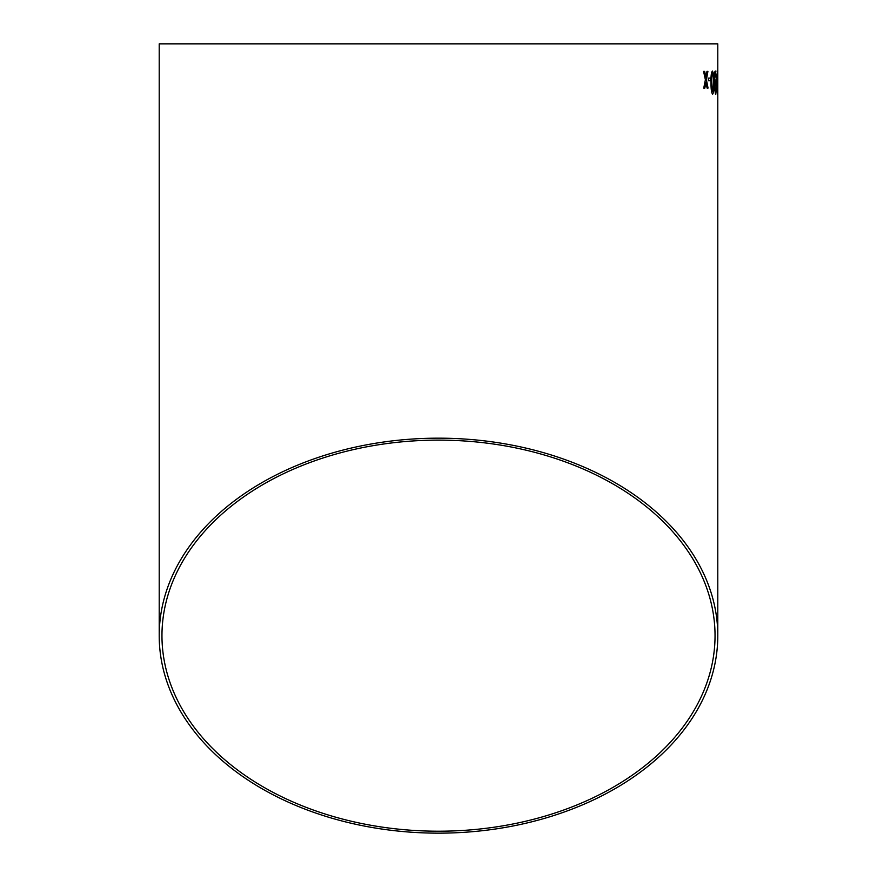 <?xml version="1.0" encoding="UTF-8"?>
<svg xmlns="http://www.w3.org/2000/svg" width="877" height="877" viewBox="0 0 877 877"><rect width="100%" height="100%" fill="white"/><g stroke="black" fill="none" stroke-linecap="round" stroke-linejoin="round"><path stroke-width="1.32" d="M717.792 635.661A279.292 197.489 180 0 0 438.5 438.171A279.292 197.489 180 0 0 159.208 635.661A279.292 197.489 180 0 0 438.5 833.15A279.292 197.489 180 0 0 717.792 635.661L717.792 43.85L159.208 43.85L159.208 635.661M704.669 71.399L703.584 71.41L705.393 79.752L703.749 88.117L704.823 88.117L705.93 82.317L707.103 88.095L708.046 88.084L706.413 79.741L707.914 71.366L706.961 71.377L705.886 77.176L704.669 71.399M710.425 78.097L708.364 78.108L708.397 80.75L710.458 80.739L710.425 78.097L710.425 80.739M712.639 94.223C713.648 92.863 714.042 88.994 713.845 82.624L713.385 73.251L712.42 71.048C711.28 72.396 710.808 76.255 711.006 82.635C710.951 89.005 711.499 92.863 712.639 94.223C713.615 92.863 714.01 88.994 713.812 82.624L713.385 73.251M714.547 88.402L715.511 94.212L716.246 88.347L715.479 91.57L714.974 88.303L715.599 82.186L714.733 78.239L715.336 73.679L716.224 77.483L715.347 71.037C714.7 71.322 714.349 73.712 714.284 78.217L714.547 88.402M717.178 94.212L717.419 73.24L716.531 82.613L717.178 94.212L717.539 82.613M717.792 78.075L717.759 80.717M438.5 831.21A276.54 195.549 180 0 0 715.04 635.661A276.54 195.549 180 0 0 438.5 440.122A276.54 195.549 180 0 0 161.96 635.661A276.54 195.549 180 0 0 438.5 831.21M717.507 82.613L717.419 73.24M717.386 73.24L717.068 71.026M717.112 73.668L717.167 91.57M715.479 94.212L715.884 88.051M715.446 91.57L714.974 88.303M714.941 88.303L715.533 84.795M715.555 84.828L715.577 82.186M714.733 78.239L715.358 82.493M714.7 78.239L715.336 73.679M716.191 77.483L715.314 71.037M713.352 73.251L712.387 71.048M712.442 73.69L712.409 73.69C711.686 75.17 711.411 78.152 711.598 82.635C711.51 87.163 711.839 90.145 712.584 91.581L713.33 82.635C713.439 78.13 713.144 75.148 712.442 73.69C711.718 75.17 711.444 78.152 711.631 82.635C711.543 87.163 711.872 90.145 712.617 91.581M704.801 88.117L705.93 82.317M708.013 88.084L706.413 79.741M706.38 79.741L707.882 71.366M705.853 77.176L704.637 71.399"/></g></svg>
